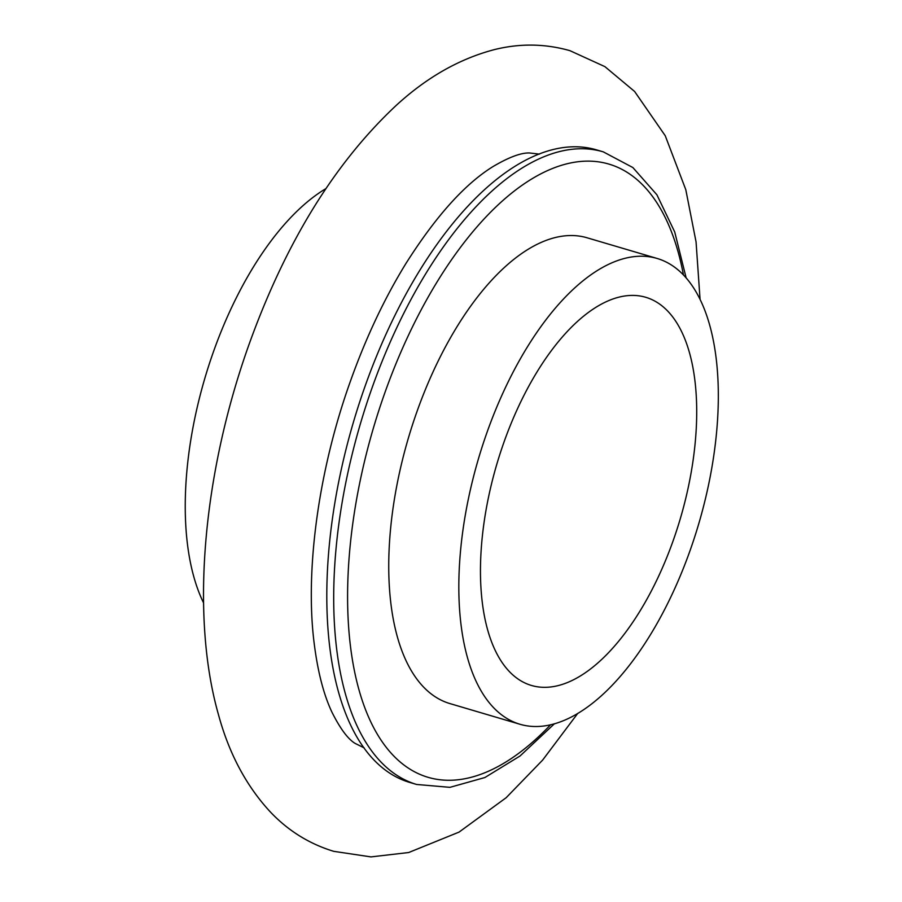 <?xml version="1.0" encoding="UTF-8"?>
<svg xmlns="http://www.w3.org/2000/svg" width="902" height="902" viewBox="0 0 902 902"><rect width="100%" height="100%" fill="white"/><g stroke="black" fill="none" stroke-linecap="round" stroke-linejoin="round"><path stroke-width="1.35" d="M325.847 188.653A242.785 114.858 106.4 0 0 213.289 352.208A242.785 114.858 106.4 0 0 203.581 602.919M690.334 549.792A242.785 114.858 106.4 0 0 657.299 258.513A242.785 114.858 106.4 0 0 486.821 432.937A242.785 114.858 106.4 0 0 519.856 724.227A242.785 114.858 106.4 0 0 690.334 549.792M503.79 442.679A202.319 95.713 106.4 0 0 531.312 685.419A202.319 95.713 106.4 0 0 673.377 540.061A202.319 95.713 106.4 0 0 645.855 297.322A202.319 95.713 106.4 0 0 503.79 442.679M657.299 258.513L587.213 237.824A242.785 114.858 106.4 0 0 416.735 412.259A242.785 114.858 106.4 0 0 449.76 703.537L519.856 724.227M686.095 277.715L674.719 231.972L656.893 194.776L632.866 167.546L603.291 151.863L596.447 149.845A329.782 156.012 106.4 0 0 528.29 158.842A329.782 156.012 106.4 0 0 364.882 386.778A329.782 156.012 106.4 0 0 357.395 737.87A329.782 156.012 106.4 0 0 409.745 782.44L416.589 784.458L449.94 787.345L484.904 777.524L520.071 755.966L554.471 723.731M683.423 274.806A319.669 151.232 106.4 0 0 552.802 168.37A319.669 151.232 106.4 0 0 384.511 393.757A319.669 151.232 106.4 0 0 372.289 724.982A319.669 151.232 106.4 0 0 550.637 724.723M603.258 151.852A329.782 156.012 106.4 0 0 371.725 388.796A329.782 156.012 106.4 0 0 416.611 784.469M700.042 299.092L696.062 241.939L685.802 189.713L665.248 135.751L634.613 91.474L604.904 66.635L569.963 50.681C544.898 43.567 519.529 43.251 493.868 49.745C459.152 58.946 426.612 77.493 396.26 105.365C334.473 163.127 285.28 243.179 248.648 345.534C203.221 473.234 190.119 614.713 218.385 714.361C228.905 753.26 246.122 785.676 270.036 811.62C287.907 830.584 309.115 843.821 333.661 851.319L370.947 856.9L408.685 852.525L459.05 832.106L506.157 797.718L542.654 760.07L577.776 713.358M364.183 747.893L355.095 743.383C347.913 739.042 340.212 728.669 331.992 712.264C323.243 693.818 317.109 669.25 313.603 638.582C305.53 566.715 318.97 468.972 350.303 381.535C365.84 337.878 384.376 298.551 405.9 263.542C435.801 216.333 464.834 184.008 493.011 166.566C508.897 157.219 521.029 152.686 529.429 152.968L539.43 154.107"/></g></svg>
